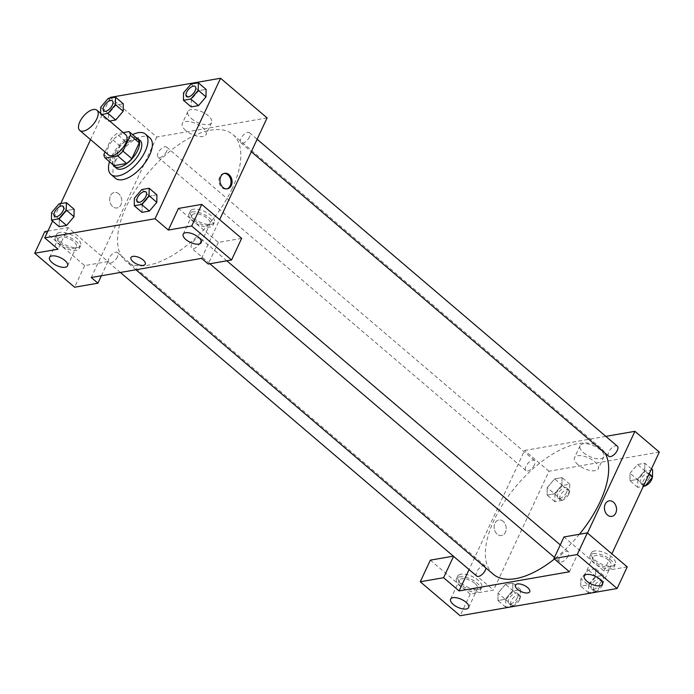 <?xml version="1.0" encoding="UTF-8"?>
<svg xmlns="http://www.w3.org/2000/svg" width="694" height="694" viewBox="0 0 694 694"><rect width="100%" height="100%" fill="white"/><g stroke="black" fill="none" stroke-linecap="round" stroke-linejoin="round"><path stroke-width="0.52" stroke-dasharray="3.47 2.6" d="M108.533 154.944A13.264 6.35 130.4 0 1 112.307 140.726A13.264 6.35 130.4 0 1 125.744 134.749M123.237 132.615L116.583 133.768A17.818 8.536 130.4 0 0 111.292 138.574L105.046 151.969M114.111 165.632A17.818 8.536 130.4 0 1 112.758 161.98L103.9 154.424M137.898 139.164L125.449 141.324A17.818 8.536 130.4 0 0 120.149 146.13L112.758 161.98M136.067 137.603A18.244 8.736 -49.6 0 0 119.351 146.729A18.244 8.736 -49.6 0 0 112.992 164.686M116.392 168.165A18.244 8.736 130.4 0 1 121.571 148.62A18.244 8.736 130.4 0 1 140.049 140.405M125.449 141.324L116.583 133.768M120.149 146.13L111.292 138.574M109.505 161.711A26.528 12.709 130.4 0 1 132.58 134.636M115.447 178.254A26.528 12.709 130.4 0 1 122.977 149.817A26.528 12.709 130.4 0 1 149.852 137.872M156.818 202.336L156.913 194.875L149.574 196.142L142.114 204.877M156.922 194.867L149.574 196.142L142.123 204.886L142.027 212.338M190.997 84.069L198.753 90.68L206.101 89.405L198.753 90.68L191.292 99.415L191.206 106.885L191.301 99.424L183.546 92.814M205.997 96.874L206.092 89.413M66.754 210.508L59.302 219.252L59.198 226.721L59.294 219.261L66.763 210.516L74.102 209.232L66.754 210.508L58.999 203.906M73.998 216.702L66.537 225.437M109.895 98.14L90.55 139.624M60.716 203.602L52.571 221.074M108.177 98.444L115.933 105.046L123.28 103.77L115.933 105.046L108.472 113.79L108.385 121.25M123.176 111.24L123.272 103.779M115.933 105.046L108.481 113.79L108.377 121.259L109.652 121.034L108.377 121.259L100.621 114.649L101.897 114.432M118.709 193.782A7.877 5.994 80.2 0 0 114.371 192.438A7.877 5.994 80.2 0 0 109.817 201.225A7.877 5.994 80.2 0 0 117.06 207.957A7.877 5.994 80.2 0 0 121.702 202.058A7.877 5.994 80.2 0 0 118.709 193.782A7.877 5.994 -99.8 0 1 121.71 202.058A7.877 5.994 -99.8 0 1 117.06 207.957A7.877 5.994 -99.8 0 1 109.817 201.225A7.877 5.994 -99.8 0 1 114.371 192.438A7.877 5.994 -99.8 0 1 118.709 193.782M47.903 231.093L68.116 227.58L107.995 261.569L84.659 265.62L44.78 231.631M68.116 227.58L58.036 249.198M267.095 117.902L156.775 137.048L110.242 97.394M156.775 137.048L91.27 277.513M59.771 232.438A13.264 5.812 -155 0 0 56.613 234.39A13.264 5.812 -155 0 0 66.173 245.26A13.264 5.812 -155 0 0 80.651 245.598A13.264 5.812 -155 0 0 74.327 236.481A13.264 5.812 -155 0 0 59.771 232.438M58.513 235.145A13.264 5.812 25 0 1 73.07 239.187A13.264 5.812 25 0 1 79.394 248.296A13.264 5.812 25 0 1 64.915 247.966A13.264 5.812 25 0 1 55.346 237.088A13.264 5.812 25 0 1 58.513 235.145M61.011 243.794A9.95 4.364 -155 0 0 70.12 248.183A9.95 4.364 -155 0 0 76.392 246.899A9.95 4.364 -155 0 0 73.737 241.59A9.95 4.364 -155 0 0 64.629 237.201A9.95 4.364 -155 0 0 58.357 238.493A9.95 4.364 -155 0 0 61.011 243.794M84.659 265.62L74.588 287.229M107.995 261.569L101.385 275.761M191.353 118.544A13.117 5.752 -155 0 0 203.368 124.33A13.117 5.752 -155 0 0 211.635 122.638A13.117 5.752 -155 0 0 202.18 111.881A13.117 5.752 -155 0 0 187.857 111.543A13.117 5.752 -155 0 0 191.353 118.544M185.784 130.498A13.117 5.752 25 0 1 182.288 123.497A13.117 5.752 25 0 1 196.602 123.827A13.117 5.752 25 0 1 206.066 134.584A13.117 5.752 25 0 1 197.79 136.284A13.117 5.752 25 0 1 185.784 130.498M241.651 238.38L218.315 242.432L178.427 208.443M201.59 258.376L219.651 219.634M224.153 173.422A7.877 5.994 80.2 0 0 223.615 173.483A7.877 5.994 80.2 0 0 218.974 179.39A7.877 5.994 80.2 0 0 221.967 187.666A7.877 5.994 80.2 0 0 226.313 189.011A7.877 5.994 80.2 0 0 226.834 188.881M193.418 209.25A13.264 5.812 -155 0 0 190.26 211.202A13.264 5.812 -155 0 0 199.829 222.071A13.264 5.812 -155 0 0 214.307 222.41A13.264 5.812 -155 0 0 207.983 213.292A13.264 5.812 -155 0 0 193.418 209.25M192.16 211.956A13.264 5.812 25 0 1 206.717 215.999A13.264 5.812 25 0 1 213.049 225.108A13.264 5.812 25 0 1 198.571 224.778A13.264 5.812 25 0 1 189.002 213.899A13.264 5.812 25 0 1 192.16 211.956M194.658 220.605A9.95 4.364 -155 0 0 203.767 224.995A9.95 4.364 -155 0 0 210.039 223.711A9.95 4.364 -155 0 0 207.385 218.402A9.95 4.364 -155 0 0 198.284 214.012A9.95 4.364 -155 0 0 192.004 215.305A9.95 4.364 -155 0 0 194.658 220.605M218.315 242.432L208.235 264.041M145.263 264.197L145.263 264.188A7.877 3.453 -155 0 0 139.581 257.734A7.877 3.453 -155 0 0 130.984 257.535L130.984 257.535M117.425 256.893A6.636 3.175 130.4 0 1 108.88 262.67A6.636 3.175 130.4 0 1 110.762 255.566A6.636 3.175 130.4 0 1 117.486 252.573A6.636 3.175 130.4 0 1 117.425 256.893M200.245 242.518A6.636 3.175 130.4 0 1 191.7 248.305A6.636 3.175 130.4 0 1 193.591 241.2A6.636 3.175 130.4 0 1 200.306 238.207A6.636 3.175 130.4 0 1 200.245 242.518M166.603 151.431A6.636 3.175 130.4 0 1 158.059 157.217A6.636 3.175 130.4 0 1 159.941 150.104A6.636 3.175 130.4 0 1 166.664 147.119A6.636 3.175 130.4 0 1 166.603 151.431M249.424 137.056A6.636 3.175 130.4 0 1 240.879 142.843A6.636 3.175 130.4 0 1 242.761 135.738A6.636 3.175 130.4 0 1 249.484 132.745A6.636 3.175 130.4 0 1 249.424 137.056M232.221 188.508A82.907 39.705 130.4 0 1 125.414 260.814A82.907 39.705 130.4 0 1 148.958 171.956A82.907 39.705 130.4 0 1 232.95 134.601A82.907 39.705 130.4 0 1 232.221 188.508M579.403 534.285A82.907 39.705 130.4 0 1 554.428 559.008M493.252 574.224A82.907 39.705 130.4 0 1 516.796 485.366A82.907 39.705 130.4 0 1 600.787 448.02A82.907 39.705 130.4 0 1 605.021 453.113M617.322 446.155A6.636 3.175 -49.6 0 0 608.777 451.941A6.636 3.175 -49.6 0 0 608.716 456.253M476.717 576.081A6.636 3.175 130.4 0 1 478.6 568.976A6.636 3.175 130.4 0 1 485.323 565.992A6.636 3.175 130.4 0 1 485.939 567.996M568.082 555.929A6.636 3.175 130.4 0 1 559.538 561.715A6.636 3.175 130.4 0 1 561.42 554.61A6.636 3.175 130.4 0 1 568.143 551.617A6.636 3.175 130.4 0 1 568.082 555.929M534.441 464.841A6.636 3.175 130.4 0 1 525.896 470.627A6.636 3.175 130.4 0 1 527.778 463.514A6.636 3.175 130.4 0 1 534.493 460.53A6.636 3.175 130.4 0 1 534.441 464.841M569.427 571.787L587.488 533.053M605.827 436.37L524.612 450.458L469.066 569.566M529.713 591.765L529.713 591.765A7.877 3.453 -155 0 0 527.614 587.558A7.877 3.453 -155 0 0 520.405 584.088A7.877 3.453 -155 0 0 515.434 585.103L515.434 585.111M474.809 583.324A9.95 4.364 -155 0 0 465.7 578.935A9.95 4.364 -155 0 0 459.428 580.219A9.95 4.364 -155 0 0 462.083 585.528A9.95 4.364 -155 0 0 471.191 589.917A9.95 4.364 -155 0 0 477.463 588.633A9.95 4.364 -155 0 0 474.809 583.324M459.584 576.87A13.264 5.812 25 0 1 474.141 580.913A13.264 5.812 25 0 1 480.465 590.03A13.264 5.812 25 0 1 465.986 589.692A13.264 5.812 25 0 1 456.426 578.822A13.264 5.812 25 0 1 459.584 576.87M460.842 574.172A13.264 5.812 -155 0 0 457.684 576.115A13.264 5.812 -155 0 0 467.244 586.994A13.264 5.812 -155 0 0 481.723 587.332A13.264 5.812 -155 0 0 475.399 578.215A13.264 5.812 -155 0 0 460.842 574.172M608.465 560.136A9.95 4.364 -155 0 0 599.356 555.747A9.95 4.364 -155 0 0 593.084 557.03A9.95 4.364 -155 0 0 600.249 565.194A9.95 4.364 -155 0 0 611.11 565.445A9.95 4.364 -155 0 0 608.465 560.136M593.231 553.682A13.264 5.812 25 0 1 607.788 557.724A13.264 5.812 25 0 1 614.121 566.842A13.264 5.812 25 0 1 599.642 566.504A13.264 5.812 25 0 1 590.074 555.634A13.264 5.812 25 0 1 593.231 553.682M594.489 550.984A13.264 5.812 -155 0 0 591.331 552.927A13.264 5.812 -155 0 0 600.9 563.806A13.264 5.812 -155 0 0 615.378 564.144A13.264 5.812 -155 0 0 609.054 555.026A13.264 5.812 -155 0 0 594.489 550.984M627.211 566.894L603.875 570.945L563.988 536.956M430.341 560.145L470.22 594.133L493.555 590.082L453.329 556.163M470.22 594.133L460.148 615.743M505.796 599.685L505.692 607.155L513.039 605.879L520.5 597.135L520.604 589.674L513.248 590.95L505.796 599.685L498.04 593.084L497.936 600.544L505.284 599.269L512.745 590.533L512.849 583.064L505.492 584.339L498.04 593.075L497.954 600.536L505.284 599.269L512.745 590.533L512.831 583.073M547.219 487.622L547.124 495.082L554.463 493.807L561.923 485.071L562.01 477.611L554.671 478.877L547.21 487.613L547.115 495.082L554.463 493.807L561.914 485.071L562.019 477.602L554.671 478.877L547.219 487.622L554.974 494.223L554.87 501.693L562.218 500.417L569.67 491.673L569.774 484.212L562.426 485.488L554.974 494.223M652.603 469.838L645.246 471.113L637.795 479.858L630.039 473.247L629.935 480.716L637.283 479.441L644.743 470.697L644.847 463.236L637.491 464.512L630.039 473.247L629.944 480.708L637.283 479.441L644.743 470.706L644.83 463.245M588.616 585.32L588.512 592.789L595.868 591.514L603.32 582.769L603.424 575.3L596.077 576.575L588.616 585.32L580.861 578.709L580.757 586.178L588.113 584.903L595.565 576.167L595.652 568.698L588.321 569.965L580.861 578.709L580.774 586.17M659.3 452.089L548.989 471.226L493.555 590.082M603.875 570.945L611.865 553.821M583.567 452.722A13.117 5.752 -155 0 0 595.573 458.508A13.117 5.752 -155 0 0 603.841 456.817A13.117 5.752 -155 0 0 594.385 446.06A13.117 5.752 -155 0 0 580.063 445.73A13.117 5.752 -155 0 0 583.567 452.722M548.989 471.226L524.612 450.458M577.989 464.676A13.117 5.752 25 0 1 574.493 457.676A13.117 5.752 25 0 1 588.816 458.014A13.117 5.752 25 0 1 598.271 468.762A13.117 5.752 25 0 1 590.004 470.463A13.117 5.752 25 0 1 577.989 464.676M609.132 500.868L609.132 500.868A7.877 5.994 80.2 0 0 604.491 506.776A7.877 5.994 80.2 0 0 607.493 515.043A7.877 5.994 80.2 0 0 611.83 516.388L611.83 516.388M503.159 521.359A7.877 5.994 80.2 0 0 498.821 520.014A7.877 5.994 80.2 0 0 494.267 528.793A7.877 5.994 80.2 0 0 501.51 535.534A7.877 5.994 80.2 0 0 506.16 529.626A7.877 5.994 80.2 0 0 503.159 521.359A7.877 5.994 -99.8 0 1 506.16 529.626A7.877 5.994 -99.8 0 1 501.519 535.534A7.877 5.994 -99.8 0 1 494.267 528.793A7.877 5.994 -99.8 0 1 498.821 520.014A7.877 5.994 -99.8 0 1 503.159 521.35M637.795 479.858L637.691 487.327L643.321 486.347M649.393 477.845A6.636 3.175 130.4 0 1 640.848 483.631A6.636 3.175 130.4 0 1 642.731 476.526A6.636 3.175 130.4 0 1 649.445 473.534A6.636 3.175 130.4 0 1 649.393 477.845M637.691 487.327L629.935 480.716M643.911 485.089L637.283 479.441M648.951 474.288L644.743 470.697M651.466 468.875L644.847 463.236L637.491 464.512L630.039 473.247M645.246 471.113L637.491 464.512M645.273 485.774A6.636 3.175 130.4 0 1 643.06 485.522A6.636 3.175 130.4 0 1 644.943 478.409A6.636 3.175 130.4 0 1 651.666 475.425A6.636 3.175 130.4 0 1 652.265 477.576M566.564 492.219A6.636 3.175 130.4 0 1 558.019 497.997A6.636 3.175 130.4 0 1 559.911 490.892A6.636 3.175 130.4 0 1 566.625 487.908A6.636 3.175 130.4 0 1 566.564 492.219M554.87 501.693L547.115 495.082M562.218 500.417L554.463 493.807M569.67 491.673L561.914 485.071M569.774 484.212L562.019 477.602M562.426 485.488L554.671 478.877M568.785 494.102A6.636 3.175 130.4 0 1 560.24 499.888A6.636 3.175 130.4 0 1 562.123 492.783A6.636 3.175 130.4 0 1 568.846 489.791A6.636 3.175 130.4 0 1 568.785 494.102M600.215 583.307A6.636 3.175 130.4 0 1 591.67 589.093A6.636 3.175 130.4 0 1 593.552 581.98A6.636 3.175 130.4 0 1 600.267 578.996A6.636 3.175 130.4 0 1 600.215 583.307M588.512 592.789L580.757 586.178L588.113 584.903L595.565 576.159L595.669 568.69L588.321 569.965L580.861 578.709M595.868 591.514L588.113 584.903M603.32 582.769L595.565 576.159M603.424 575.3L595.669 568.69M596.077 576.575L588.321 569.965M602.427 585.198A6.636 3.175 130.4 0 1 593.882 590.976A6.636 3.175 130.4 0 1 595.764 583.871A6.636 3.175 130.4 0 1 602.487 580.887A6.636 3.175 130.4 0 1 602.427 585.198M517.394 597.673A6.636 3.175 130.4 0 1 508.849 603.459A6.636 3.175 130.4 0 1 510.732 596.354A6.636 3.175 130.4 0 1 517.446 593.361A6.636 3.175 130.4 0 1 517.394 597.673M505.692 607.155L497.936 600.544M513.039 605.879L505.284 599.269M520.5 597.135L512.745 590.533M520.604 589.674L512.849 583.064L505.492 584.339L498.04 593.084M513.248 590.95L505.492 584.339M519.606 599.564A6.636 3.175 130.4 0 1 511.062 605.35A6.636 3.175 130.4 0 1 512.944 598.237A6.636 3.175 130.4 0 1 519.667 595.252A6.636 3.175 130.4 0 1 519.606 599.564M186.582 96.579A6.636 3.175 130.4 0 1 188.473 89.483A6.636 3.175 130.4 0 1 195.188 86.481M198.753 90.68L191.301 99.424M100.639 113.356L100.621 114.649M103.762 110.945A6.636 3.175 130.4 0 1 105.653 103.848A6.636 3.175 130.4 0 1 112.367 100.856M108.481 113.79L100.725 107.18M137.403 202.041A6.636 3.175 130.4 0 1 139.294 194.936A6.636 3.175 130.4 0 1 146.009 191.943M142.018 212.347L142.123 204.886L134.367 198.276M149.574 196.142L141.819 189.531M54.583 216.407A6.636 3.175 130.4 0 1 56.474 209.31A6.636 3.175 130.4 0 1 63.189 206.309M59.302 219.252L51.547 212.642M56.613 234.39L55.346 237.088M80.651 245.598L79.394 248.296M67.57 265.811L76.392 246.899M49.543 257.396L58.357 238.493M187.857 111.543L182.288 123.497M211.635 122.638L206.066 134.584M224.683 173.3L223.615 173.483M227.38 188.82L226.313 189.011M190.26 211.202L189.002 213.899M214.307 222.41L213.049 225.108M201.225 242.622L210.039 223.711M183.19 234.208L192.004 215.305M600.787 448.02L232.95 134.601M135.92 269.766L125.414 260.814M240.879 142.843L251.315 151.734M249.484 132.745L257.136 139.26M485.323 565.992L117.486 252.573M120.374 272.464L108.88 262.67M568.143 551.617L560.275 544.92M226.834 260.814L200.306 238.207M559.538 561.715L554.463 557.395M209.848 263.763L191.7 248.305M534.493 460.53L166.664 147.119M525.896 470.627L158.059 157.217M468.641 607.536L477.463 588.633M450.614 599.13L459.428 580.219M457.684 576.115L456.426 578.822M481.723 587.332L480.465 590.03M602.297 584.348L611.11 565.445M584.261 575.942L593.084 557.03M591.331 552.927L590.074 555.634M615.378 564.144L614.121 566.842M580.063 445.73L574.493 457.676M603.841 456.817L598.271 468.762M651.666 475.425L649.445 473.534M643.06 485.522L640.848 483.631M568.846 489.791L566.625 487.908M560.24 499.888L558.019 497.997M602.487 580.887L600.267 578.996M593.882 590.976L591.67 589.093M519.667 595.252L517.446 593.361M511.062 605.35L508.849 603.459"/><path stroke-width="1.04" d="M96.822 118.83A13.264 6.35 130.4 0 1 79.732 130.394A13.264 6.35 130.4 0 1 83.497 116.184A13.264 6.35 130.4 0 1 96.934 110.207A13.264 6.35 130.4 0 1 96.822 118.83M96.934 110.207L125.744 134.749A13.264 6.35 130.4 0 1 125.623 143.372A13.264 6.35 130.4 0 1 108.533 154.944L79.732 130.394M131.851 158.666A17.818 8.536 130.4 0 1 126.56 163.472L114.111 165.632L105.245 158.085L117.694 155.924A17.818 8.536 130.4 0 0 122.985 151.119L131.851 158.666L139.242 142.817A17.818 8.536 130.4 0 0 137.898 139.164L129.032 131.608L123.237 132.615M105.046 151.969L103.9 154.424A17.818 8.536 130.4 0 0 105.245 158.085M122.985 151.119L130.385 135.261A17.818 8.536 130.4 0 0 129.032 131.608M126.56 163.472L117.694 155.924M139.242 142.817L130.385 135.261M112.992 164.686A18.244 8.736 -49.6 0 0 114.172 166.282A18.244 8.736 -49.6 0 0 119.073 167.254A18.244 8.736 -49.6 0 0 135.486 154.285A18.244 8.736 -49.6 0 0 137.828 138.514A18.244 8.736 -49.6 0 0 136.067 137.603M137.828 138.514L140.049 140.405A18.244 8.736 130.4 0 1 139.884 152.264A18.244 8.736 130.4 0 1 121.294 169.145A18.244 8.736 130.4 0 1 116.392 168.165L114.172 166.282M132.58 134.636A26.528 12.709 130.4 0 1 145.428 134.089A26.528 12.709 130.4 0 1 145.193 151.344A26.528 12.709 130.4 0 1 111.014 174.48A26.528 12.709 130.4 0 1 109.505 161.711M145.428 134.089L149.852 137.872A26.528 12.709 130.4 0 1 149.618 155.118A26.528 12.709 130.4 0 1 115.447 178.254L111.014 174.48M134.263 205.745L141.611 204.47L149.063 195.725L149.167 188.256L141.819 189.531L134.367 198.276L134.263 205.745L142.018 212.347L149.366 211.071L156.827 202.336M183.442 100.283L191.197 106.885L198.545 105.609L206.005 96.874L198.241 90.263L198.345 82.794L190.997 84.069L183.546 92.814L183.442 100.283L190.789 99.008L198.241 90.263M58.79 218.836L66.546 225.446L59.198 226.721L66.546 225.446L73.998 216.702L74.102 209.232L74.006 216.693L66.242 210.091L66.346 202.631L58.999 203.906L51.547 212.642L51.443 220.111L58.79 218.836L66.242 210.091M52.571 221.074L44.737 237.869L155.057 218.723L220.562 78.257L110.242 97.394L109.895 98.14M90.55 139.624L60.716 203.602M101.897 114.432L107.969 113.374L115.725 119.984L109.652 121.034L115.725 119.984L123.185 111.248L115.421 104.629L115.525 97.169L108.177 98.444L100.725 107.18L100.639 113.356M47.903 231.093L44.78 231.631L34.7 253.241L58.036 249.198L44.737 237.869M64.924 260.502A9.95 4.364 -155 0 0 55.815 256.112A9.95 4.364 -155 0 0 49.543 257.396A9.95 4.364 -155 0 0 56.708 265.559A9.95 4.364 -155 0 0 67.57 265.811A9.95 4.364 -155 0 0 64.924 260.502M101.385 275.761L97.923 283.178L74.588 287.229L34.7 253.241M155.057 218.723L168.356 230.052L178.427 208.443L201.763 204.392L241.651 238.38L231.57 259.99L208.235 264.041L201.59 258.376L91.27 277.513L97.923 283.178M219.651 219.634L267.095 117.902L220.562 78.257M223.043 187.475A7.877 5.994 -99.8 0 1 220.041 179.208A7.877 5.994 -99.8 0 1 224.683 173.3A7.877 5.994 -99.8 0 1 231.935 180.041A7.877 5.994 -99.8 0 1 227.38 188.82A7.877 5.994 -99.8 0 1 223.043 187.475M226.834 188.881A7.877 5.994 80.2 0 0 230.868 180.223A7.877 5.994 80.2 0 0 224.153 173.422M198.571 237.313A9.95 4.364 -155 0 0 189.462 232.924A9.95 4.364 -155 0 0 183.19 234.208A9.95 4.364 -155 0 0 190.364 242.371A9.95 4.364 -155 0 0 201.225 242.622A9.95 4.364 -155 0 0 198.571 237.313M168.356 230.052L191.691 226.01L231.57 259.99M201.763 204.392L191.691 226.01M130.984 257.535A7.877 3.453 -155 0 0 134.74 262.948A7.877 3.453 -155 0 0 143.389 265.351A7.877 3.453 25 0 1 134.74 262.948A7.877 3.453 25 0 1 130.984 257.535A7.877 3.453 25 0 1 139.581 257.734A7.877 3.453 25 0 1 145.263 264.197A7.877 3.453 25 0 1 143.389 265.351A7.877 3.453 -155 0 0 145.263 264.188M605.021 453.113A82.907 39.705 130.4 0 1 600.05 501.918A82.907 39.705 130.4 0 1 579.403 534.285M554.428 559.008A82.907 39.705 130.4 0 1 493.252 574.224L135.92 269.766M251.315 151.734L608.716 456.253A6.636 3.175 -49.6 0 0 617.261 450.467A6.636 3.175 -49.6 0 0 617.322 446.155L257.136 139.26M485.939 567.996A6.636 3.175 130.4 0 1 485.262 570.303A6.636 3.175 130.4 0 1 476.717 576.081L120.374 272.464M569.427 571.787L459.107 590.924L443.596 577.712L420.26 581.763L460.148 615.743L617.131 588.503L577.252 554.523L553.916 558.575L569.427 571.787M587.488 533.053L634.923 431.321L605.827 436.37M469.066 569.566L459.107 590.924M527.614 587.558A7.877 3.453 25 0 1 529.713 591.765A7.877 3.453 25 0 1 521.116 591.566A7.877 3.453 25 0 1 515.434 585.111A7.877 3.453 25 0 1 520.405 584.088A7.877 3.453 25 0 1 527.614 587.558M465.995 602.227A9.95 4.364 25 0 1 468.641 607.536A9.95 4.364 25 0 1 457.78 607.285A9.95 4.364 25 0 1 450.614 599.13A9.95 4.364 25 0 1 456.886 597.846A9.95 4.364 25 0 1 465.995 602.227M599.642 579.039A9.95 4.364 25 0 1 602.297 584.348A9.95 4.364 25 0 1 591.435 584.096A9.95 4.364 25 0 1 584.261 575.942A9.95 4.364 25 0 1 590.533 574.658A9.95 4.364 25 0 1 599.642 579.039M515.434 585.103A7.877 3.453 -155 0 0 521.116 591.566A7.877 3.453 -155 0 0 529.713 591.765M553.916 558.575L563.988 536.956L587.324 532.914L627.211 566.894L617.131 588.503M587.324 532.914L577.252 554.523M453.329 556.163L430.341 560.145L420.26 581.763M453.555 556.354L443.596 577.712M611.865 553.821L659.3 452.089L634.923 431.321M607.493 515.043A7.877 5.994 -99.8 0 1 604.491 506.776A7.877 5.994 -99.8 0 1 609.132 500.868A7.877 5.994 -99.8 0 1 616.385 507.609A7.877 5.994 -99.8 0 1 611.83 516.388A7.877 5.994 -99.8 0 1 607.493 515.043M611.83 516.388A7.877 5.994 80.2 0 0 616.385 507.609A7.877 5.994 80.2 0 0 609.132 500.868M643.321 486.347L645.038 486.052L652.499 477.307L652.603 469.838L651.466 468.875M645.038 486.052L643.911 485.089M652.499 477.307L648.951 474.288M652.265 477.576A6.636 3.175 130.4 0 1 651.605 479.736A6.636 3.175 130.4 0 1 645.273 485.774M195.135 90.801A6.636 3.175 130.4 0 1 186.591 96.587A6.636 3.175 130.4 0 1 186.582 96.579L186.573 96.57A6.636 3.175 130.4 0 1 188.456 89.465A6.636 3.175 130.4 0 1 195.179 86.472A6.636 3.175 130.4 0 1 195.196 86.49A6.636 3.175 130.4 0 1 195.135 90.801M191.197 106.885L198.545 105.609L190.789 99.008M198.545 105.609L205.997 96.874L206.101 89.405L198.345 82.794M195.196 86.49L195.179 86.472A6.636 3.175 130.4 0 1 195.118 90.784A6.636 3.175 130.4 0 1 186.573 96.57M107.969 113.374L115.421 104.629M112.359 100.847L112.376 100.856A6.636 3.175 130.4 0 1 112.376 100.856A6.636 3.175 130.4 0 1 112.315 105.176A6.636 3.175 130.4 0 1 103.77 110.953A6.636 3.175 130.4 0 1 103.762 110.945A6.636 3.175 130.4 0 1 105.635 103.831A6.636 3.175 130.4 0 1 112.359 100.847A6.636 3.175 130.4 0 1 112.298 105.158A6.636 3.175 130.4 0 1 103.753 110.945L103.753 110.945M115.725 119.984L123.176 111.24L123.28 103.77L115.525 97.169M145.957 196.263A6.636 3.175 130.4 0 1 137.412 202.049A6.636 3.175 130.4 0 1 137.403 202.041A6.636 3.175 130.4 0 1 139.277 194.927A6.636 3.175 130.4 0 1 146 191.934A6.636 3.175 130.4 0 1 146.018 191.952A6.636 3.175 130.4 0 1 145.957 196.263M142.018 212.347L149.366 211.071L141.611 204.47M149.366 211.071L156.818 202.336L149.063 195.725M156.818 202.336L156.922 194.867L149.167 188.256M146.018 191.952L146 191.934A6.636 3.175 130.4 0 1 145.94 196.246A6.636 3.175 130.4 0 1 137.395 202.032L137.395 202.032M63.137 210.629A6.636 3.175 130.4 0 1 54.592 216.415A6.636 3.175 130.4 0 1 54.583 216.407A6.636 3.175 130.4 0 1 56.457 209.293A6.636 3.175 130.4 0 1 63.18 206.309A6.636 3.175 130.4 0 1 63.197 206.318A6.636 3.175 130.4 0 1 63.137 210.629M59.198 226.721L51.443 220.111M74.102 209.232L66.346 202.631M63.197 206.318L63.18 206.309A6.636 3.175 130.4 0 1 63.119 210.62A6.636 3.175 130.4 0 1 54.574 216.398L54.592 216.415M560.275 544.92L226.834 260.814M554.463 557.395L209.848 263.763"/></g></svg>
